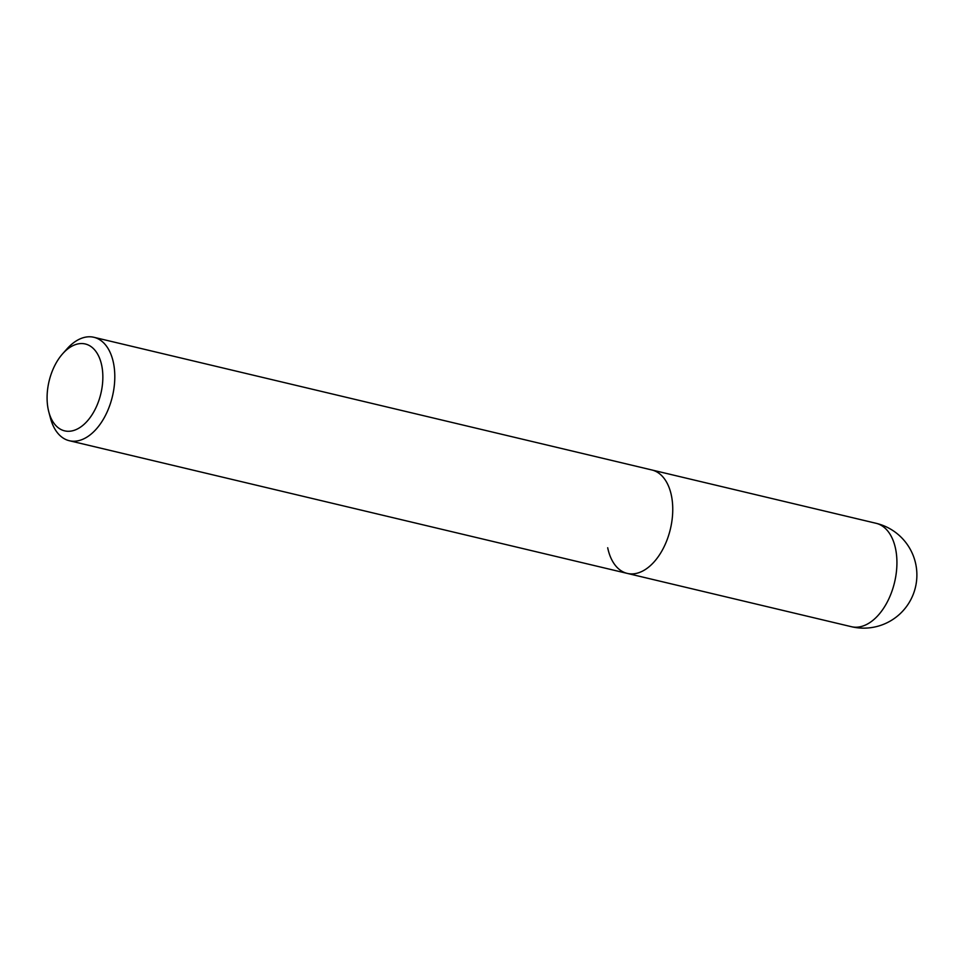 <?xml version="1.0" encoding="UTF-8"?>
<svg xmlns="http://www.w3.org/2000/svg" width="964" height="964" viewBox="0 0 964 964"><rect width="100%" height="100%" fill="white"/><g stroke="black" fill="none" stroke-linecap="round" stroke-linejoin="round"><path stroke-width="1.45" d="M48.815 411.929L50.477 418.183A53.153 31.692 -76.6 0 0 69.312 440.717A53.153 31.692 -76.6 0 0 103.931 418.256A53.153 31.692 -76.6 0 0 113.475 362.946A53.153 31.692 -76.6 0 0 93.906 337.292A53.153 31.692 -76.6 0 0 66.95 348.932L62.648 353.764A44.645 26.618 103.4 0 1 101.738 365.537A44.645 26.618 103.4 0 1 83.711 424.642A44.645 26.618 103.4 0 1 48.815 411.929A44.645 26.618 103.4 0 1 48.2 409.314A44.645 26.618 103.4 0 1 62.648 353.764M93.906 337.292L651.857 469.974A53.153 31.692 103.4 0 1 671.426 495.629A53.153 31.692 103.4 0 1 661.882 550.95A53.153 31.692 103.4 0 1 627.263 573.399A53.153 31.692 103.4 0 1 607.694 547.745M876.035 523.283L651.857 469.974A53.153 31.692 103.4 0 1 671.426 495.629A53.153 31.692 103.4 0 1 661.882 550.95A53.153 31.692 103.4 0 1 627.263 573.399L851.441 626.708A53.153 53.153 0 0 0 915.8 564.314A53.153 53.153 0 0 0 876.035 523.283A53.153 31.692 103.4 0 1 895.604 548.938A53.153 31.692 103.4 0 1 886.049 604.259A53.153 31.692 103.4 0 1 851.441 626.708M69.312 440.717L627.263 573.399"/></g></svg>
